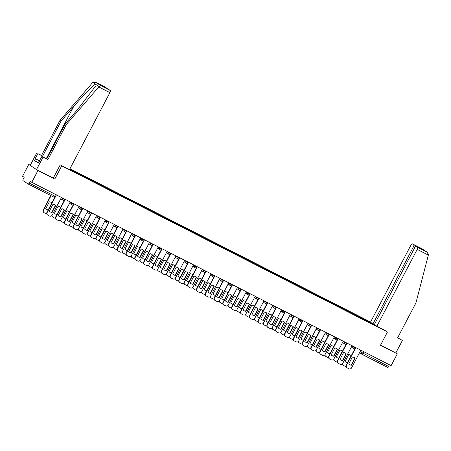 <?xml version="1.0" encoding="UTF-8"?>
<svg xmlns="http://www.w3.org/2000/svg" width="451" height="451" viewBox="0 0 451 451"><rect width="100%" height="100%" fill="white"/><g stroke="black" fill="none" stroke-linecap="round" stroke-linejoin="round"><path stroke-width="0.68" d="M30.285 165.229L28.751 164.446L22.55 176.256L24.179 177.328L23.215 179.165A1.342 0.44 -63 0 0 22.962 180.592L28.182 184.019A1.342 0.44 -63 0 0 28.193 184.025A1.342 0.44 -63 0 0 29.174 183.072L55.563 196.501L56.414 194.877M370.559 322.048L69.961 168.691M28.751 164.446L37.969 170.495L31.767 182.305L391.118 365.631L397.314 353.821L380.582 345.071M37.969 170.495L54.791 179.075L61.736 165.844L387.443 332.009L380.492 345.24L397.314 353.821M31.767 182.305L30.138 181.234L29.174 183.072M389.388 364.746L388.52 366.398A1.342 0.44 117 0 1 387.539 367.351A1.342 0.44 117 0 1 387.527 367.345L361.984 354.311M375.181 325.306L373.727 324.624M69.572 169.435L373.766 324.585M370.587 323.023L370.237 322.268L69.804 168.995M370.671 322.55L372.081 323.271M60.287 164.897L61.736 165.844M385.994 331.057L387.443 332.009M53.291 178.094L54.791 179.075M370 322.724L370.237 322.268M354.114 357.513A4.189 3.958 -56.7 0 1 354.83 358.179L351.222 365.051A4.189 3.958 -56.7 0 1 349.519 364.515M355.822 347.625L346.543 365.299A2.013 1.9 123.3 0 0 347.135 367.847L346.892 367.689A2.013 1.9 -56.7 0 1 346.306 365.141L354.965 348.646M351.459 365.209L355.067 358.331A4.189 3.958 -56.7 0 0 352.417 356.978L348.809 363.856A4.189 3.958 -56.7 0 0 351.459 365.209L351.222 365.051M347.135 367.847A2.013 1.9 123.3 0 0 347.304 367.943L348.939 368.777A2.013 1.9 123.3 0 0 351.566 367.864L360.851 350.19M351.239 355.749A4.189 3.958 123.3 0 0 348.73 354.559L345.122 361.431A4.189 3.958 123.3 0 0 347.552 362.767M342.636 363.585A2.013 1.9 123.3 0 0 343.617 365.524L345.252 366.359A2.013 1.9 123.3 0 0 346.114 366.556M350.427 355.095A4.189 3.958 123.3 0 1 351.143 355.754L347.603 362.672M345.832 362.097A4.189 3.958 123.3 0 0 347.535 362.627M343.448 365.428L343.205 365.271A2.013 1.9 -56.7 0 1 342.388 363.884M345.308 353.02A4.189 3.958 -56.7 0 1 346.024 353.685L342.416 360.558A4.189 3.958 -56.7 0 1 340.714 360.022M343.098 341.469L346.78 343.561L347.005 343.126L337.737 360.806A2.013 1.9 123.3 0 0 338.329 363.354L338.087 363.196A2.013 1.9 -56.7 0 1 337.5 360.653L346.159 344.152M342.653 360.715L346.261 353.843A4.189 3.958 -56.7 0 0 343.611 352.485L340.003 359.362A4.189 3.958 -56.7 0 0 342.653 360.715L342.416 360.558M338.329 363.354A2.013 1.9 123.3 0 0 338.498 363.45L340.133 364.29A2.013 1.9 123.3 0 0 342.76 363.371L352.045 345.697M336.502 348.527A4.189 3.958 -56.7 0 1 337.218 349.192L333.61 356.065A4.189 3.958 -56.7 0 1 331.908 355.529M338.211 338.639L328.931 356.318A2.013 1.9 123.3 0 0 329.523 358.861L329.281 358.703A2.013 1.9 -56.7 0 1 328.694 356.16L337.354 339.659M333.847 356.222L337.455 349.35A4.189 3.958 -56.7 0 0 334.805 347.997L331.197 354.869A4.189 3.958 -56.7 0 0 333.847 356.222L333.61 356.065M329.523 358.861A2.013 1.9 123.3 0 0 329.692 358.962L331.327 359.797A2.013 1.9 123.3 0 0 333.954 358.878L343.234 341.204M376.794 326.361L417.198 249.397A2.013 0.66 -63 0 0 417.581 247.255L416.177 246.336A2.013 0.66 -63 0 0 416.16 246.325A2.013 0.66 -63 0 0 414.695 247.757L374.285 324.72L386.05 331.085M417.581 247.255L426.979 252.053L428.45 254.595L428.343 255.086L415.935 302.925L397.557 337.934L402.41 340.409L397.624 337.81M402.41 340.409L395.865 352.874M413.764 244.752L412.361 243.833A2.013 0.66 -63 0 0 412.344 243.822A2.013 0.66 -63 0 0 410.878 245.248L370.468 322.211L372.977 323.857L413.381 246.894A2.013 0.66 -63 0 0 413.764 244.752L420.541 248.208L419.83 248.197M374.364 324.568L372.977 323.857M422.79 249.707L416.177 246.336M421.764 248.625L427.204 252.188L421.877 248.687L412.361 243.833L421.803 248.648M98.752 86.942L100.883 85.684L110.281 90.482A2.013 0.66 117 0 1 109.897 92.624L98.752 86.942L66.297 124.549L47.919 159.558L43.065 157.083L36.52 169.548L53.286 178.1L60.231 164.863L69.493 169.587L109.897 92.624M38.346 162.529L34.569 160.607L38.126 162.941L41.977 156.373L46.831 158.848L65.209 123.839L77.82 109.227L95.854 85.797L96.317 84.754L95.516 84.224C93.442 85.002 82.572 96.086 73.671 106.504L61.06 121.116L42.682 156.125L37.828 153.65L35.212 158.634L39.609 160.877M65.209 123.839L66.297 124.549M41.977 156.373L43.065 157.083M46.831 158.848L47.919 159.558M105.021 87.037A2.013 0.66 117 0 1 105.044 87.049A2.013 0.66 117 0 1 105.06 87.06L106.464 87.979A2.013 0.66 117 0 1 106.616 88.407M34.569 160.607L35.505 158.825L35.212 158.634M105.06 87.06L95.663 82.262L92.771 82.426L59.977 120.4L41.593 155.409L37.828 153.65M36.74 152.934L30.194 165.393L36.52 169.548M41.593 155.409L42.682 156.125M59.977 120.4L61.06 121.116M108.838 89.54A2.013 0.66 117 0 1 108.86 89.552A2.013 0.66 117 0 1 108.877 89.563L110.281 90.482M39.062 161.159L39.378 161.323M39.592 160.911L35.505 158.825M108.877 89.563L99.688 84.523L106.464 87.979M100.883 85.684L95.584 82.223L105.044 87.049M342.433 351.256A4.189 3.958 123.3 0 0 339.924 350.066L336.316 356.938A4.189 3.958 123.3 0 0 338.746 358.274M333.825 359.092A2.013 1.9 123.3 0 0 334.811 361.031L336.446 361.865A2.013 1.9 123.3 0 0 337.309 362.068M341.621 350.602A4.189 3.958 123.3 0 1 342.337 351.261L338.797 358.184M337.027 357.604A4.189 3.958 123.3 0 0 338.729 358.139M334.642 360.935L334.4 360.777A2.013 1.9 -56.7 0 1 333.582 359.391M333.627 346.763A4.189 3.958 123.3 0 0 331.119 345.573L327.511 352.451A4.189 3.958 123.3 0 0 329.94 353.781M325.019 354.599A2.013 1.9 123.3 0 0 326.005 356.538L327.64 357.372A2.013 1.9 123.3 0 0 328.503 357.575M332.815 346.109A4.189 3.958 123.3 0 1 333.531 346.774L329.991 353.691M328.221 353.11A4.189 3.958 123.3 0 0 329.923 353.646M325.836 356.442L325.594 356.284A2.013 1.9 -56.7 0 1 324.776 354.898M327.697 344.034A4.189 3.958 -56.7 0 1 328.413 344.699L324.805 351.571A4.189 3.958 -56.7 0 1 323.102 351.041M325.487 332.483L329.168 334.58L329.393 334.14L320.125 351.825A2.013 1.9 123.3 0 0 320.717 354.368L320.475 354.21A2.013 1.9 -56.7 0 1 319.889 351.667L328.548 335.166M325.041 351.729L328.649 344.857A4.189 3.958 -56.7 0 0 326 343.504L322.392 350.376A4.189 3.958 -56.7 0 0 325.041 351.729L324.805 351.571M320.717 354.368A2.013 1.9 123.3 0 0 320.887 354.469L322.521 355.303A2.013 1.9 123.3 0 0 325.148 354.385L334.428 336.711M318.891 339.541A4.189 3.958 -56.7 0 1 319.607 340.206L315.999 347.078A4.189 3.958 -56.7 0 1 314.296 346.548M320.599 329.658L311.32 347.332A2.013 1.9 123.3 0 0 311.912 349.875L311.669 349.717A2.013 1.9 -56.7 0 1 311.083 347.174L319.742 330.679M316.236 347.236L319.844 340.364A4.189 3.958 -56.7 0 0 317.194 339.011L313.586 345.883A4.189 3.958 -56.7 0 0 316.236 347.236L315.999 347.078M311.912 349.875A2.013 1.9 123.3 0 0 312.081 349.976L313.716 350.81A2.013 1.9 123.3 0 0 316.343 349.891L325.622 332.218M310.085 335.048A4.189 3.958 -56.7 0 1 310.801 335.713L307.193 342.585A4.189 3.958 -56.7 0 1 305.49 342.055M307.875 323.497L311.556 325.594L311.782 325.16L302.514 342.839A2.013 1.9 123.3 0 0 303.106 345.381L302.863 345.229A2.013 1.9 -56.7 0 1 302.277 342.681L310.936 326.186M307.43 342.743L311.038 335.871A4.189 3.958 -56.7 0 0 308.388 334.518L304.78 341.39A4.189 3.958 -56.7 0 0 307.43 342.743L307.193 342.585M303.106 345.381A2.013 1.9 123.3 0 0 303.275 345.483L304.91 346.317A2.013 1.9 123.3 0 0 307.537 345.404L316.816 327.725M324.821 342.27A4.189 3.958 123.3 0 0 322.313 341.08L318.705 347.958A4.189 3.958 123.3 0 0 321.135 349.288M316.213 350.106A2.013 1.9 123.3 0 0 317.2 352.045L318.834 352.885A2.013 1.9 123.3 0 0 319.697 353.082M324.01 341.616A4.189 3.958 123.3 0 1 324.726 342.281L321.185 349.198M319.415 348.617A4.189 3.958 123.3 0 0 321.118 349.153M317.03 351.949L316.788 351.791A2.013 1.9 -56.7 0 1 315.971 350.404M316.016 337.776A4.189 3.958 123.3 0 0 313.507 336.593L309.899 343.465A4.189 3.958 123.3 0 0 312.329 344.795M307.407 345.618A2.013 1.9 123.3 0 0 308.394 347.558L310.029 348.392A2.013 1.9 123.3 0 0 310.891 348.589M315.204 337.123A4.189 3.958 123.3 0 1 315.92 337.788L312.38 344.705M310.609 344.124A4.189 3.958 123.3 0 0 312.312 344.66M308.225 347.456L307.982 347.298A2.013 1.9 -56.7 0 1 307.165 345.917M307.21 333.289A4.189 3.958 123.3 0 0 304.701 332.099L301.093 338.972A4.189 3.958 123.3 0 0 303.523 340.302M298.601 341.125A2.013 1.9 123.3 0 0 299.588 343.064L301.223 343.899A2.013 1.9 123.3 0 0 302.085 344.096M306.398 332.629A4.189 3.958 123.3 0 1 307.114 333.295L303.574 340.212M301.804 339.637A4.189 3.958 123.3 0 0 303.506 340.167M299.419 342.963L299.176 342.805A2.013 1.9 -56.7 0 1 298.359 341.424M301.279 330.56A4.189 3.958 -56.7 0 1 301.995 331.22L298.387 338.092A4.189 3.958 -56.7 0 1 296.685 337.562M299.069 319.009L302.751 321.101L302.976 320.667L293.708 338.346A2.013 1.9 123.3 0 0 294.3 340.894L294.058 340.736A2.013 1.9 -56.7 0 1 293.471 338.188L302.131 321.693M298.624 338.25L302.232 331.378A4.189 3.958 -56.7 0 0 299.582 330.025L295.974 336.897A4.189 3.958 -56.7 0 0 298.624 338.25L298.387 338.092M294.3 340.894A2.013 1.9 123.3 0 0 294.469 340.99L296.104 341.824A2.013 1.9 123.3 0 0 298.731 340.911L308.01 323.232M298.404 328.796A4.189 3.958 123.3 0 0 295.895 327.606L292.287 334.479A4.189 3.958 123.3 0 0 294.717 335.809M289.796 336.632A2.013 1.9 123.3 0 0 290.782 338.571L292.417 339.406A2.013 1.9 123.3 0 0 293.28 339.603M297.592 328.136A4.189 3.958 123.3 0 1 298.308 328.802L294.768 335.719M292.998 335.144A4.189 3.958 123.3 0 0 294.7 335.674M290.613 338.47L290.371 338.312A2.013 1.9 -56.7 0 1 289.553 336.931M292.473 326.067A4.189 3.958 -56.7 0 1 293.189 326.727L289.581 333.605A4.189 3.958 -56.7 0 1 287.879 333.069M294.182 316.179L284.902 333.853A2.013 1.9 123.3 0 0 285.494 336.401L285.252 336.243A2.013 1.9 -56.7 0 1 284.666 333.695L293.325 317.2M289.818 333.757L293.426 326.885A4.189 3.958 -56.7 0 0 290.777 325.532L287.169 332.404A4.189 3.958 -56.7 0 0 289.818 333.757L289.581 333.605M285.494 336.401A2.013 1.9 123.3 0 0 285.663 336.497L287.298 337.331A2.013 1.9 123.3 0 0 289.925 336.418L299.205 318.739M289.598 324.303A4.189 3.958 123.3 0 0 287.09 323.113L283.476 329.985A4.189 3.958 123.3 0 0 285.911 331.316M280.99 332.139A2.013 1.9 123.3 0 0 281.976 334.078L283.611 334.913A2.013 1.9 123.3 0 0 284.474 335.11M288.787 323.643A4.189 3.958 123.3 0 1 289.503 324.308L285.962 331.226M284.192 330.651A4.189 3.958 123.3 0 0 285.895 331.181M281.807 333.977L281.565 333.825A2.013 1.9 -56.7 0 1 280.748 332.438M283.668 321.574A4.189 3.958 -56.7 0 1 284.384 322.234L280.776 329.112A4.189 3.958 -56.7 0 1 279.073 328.576M285.376 311.686L276.097 329.36A2.013 1.9 123.3 0 0 276.688 331.908L276.446 331.75A2.013 1.9 -56.7 0 1 275.86 329.202L284.519 312.706M281.012 329.269L284.62 322.392A4.189 3.958 -56.7 0 0 281.971 321.039L278.363 327.911A4.189 3.958 -56.7 0 0 281.012 329.269L280.776 329.112M276.688 331.908A2.013 1.9 123.3 0 0 276.858 332.004L278.493 332.838A2.013 1.9 123.3 0 0 281.12 331.925L290.399 314.251M280.793 319.81A4.189 3.958 123.3 0 0 278.284 318.62L274.67 325.492A4.189 3.958 123.3 0 0 277.106 326.828M272.184 327.646A2.013 1.9 123.3 0 0 273.171 329.585L274.806 330.42A2.013 1.9 123.3 0 0 275.668 330.617M279.981 319.156A4.189 3.958 123.3 0 1 280.697 319.815L277.156 326.733M275.386 326.158A4.189 3.958 123.3 0 0 277.089 326.687M273.002 329.489L272.759 329.331A2.013 1.9 -56.7 0 1 271.936 327.945M274.862 317.081A4.189 3.958 -56.7 0 1 275.578 317.746L271.97 324.619A4.189 3.958 -56.7 0 1 270.267 324.083M276.57 307.193L267.291 324.867A2.013 1.9 123.3 0 0 267.883 327.415L267.64 327.257A2.013 1.9 -56.7 0 1 267.054 324.709L275.713 308.213M272.207 324.776L275.815 317.899A4.189 3.958 -56.7 0 0 273.165 316.546L269.557 323.423A4.189 3.958 -56.7 0 0 272.207 324.776L271.97 324.619M267.883 327.415A2.013 1.9 123.3 0 0 268.052 327.511L269.687 328.351A2.013 1.9 123.3 0 0 272.314 327.432L281.593 309.758M271.987 315.317A4.189 3.958 123.3 0 0 269.478 314.127L265.865 320.999A4.189 3.958 123.3 0 0 268.3 322.335M263.378 323.153A2.013 1.9 123.3 0 0 264.365 325.092L266 325.926A2.013 1.9 123.3 0 0 266.862 326.124M271.175 314.663A4.189 3.958 123.3 0 1 271.891 315.322L268.351 322.24M266.58 321.664A4.189 3.958 123.3 0 0 268.283 322.2M264.196 324.996L263.953 324.838A2.013 1.9 -56.7 0 1 263.13 323.452M266.056 312.588A4.189 3.958 -56.7 0 1 266.772 313.253L263.164 320.125A4.189 3.958 -56.7 0 1 261.462 319.59M263.846 301.037L267.522 303.128L267.753 302.694L258.485 320.373A2.013 1.9 123.3 0 0 259.077 322.922L258.835 322.764A2.013 1.9 -56.7 0 1 258.248 320.221L266.907 303.72M263.401 320.283L267.009 313.411A4.189 3.958 -56.7 0 0 264.359 312.058L260.751 318.93A4.189 3.958 -56.7 0 0 263.401 320.283L263.164 320.125M259.077 322.922A2.013 1.9 123.3 0 0 259.246 323.017L260.881 323.857A2.013 1.9 123.3 0 0 263.508 322.939L272.787 305.265M263.181 310.824A4.189 3.958 123.3 0 0 260.672 309.634L257.059 316.506A4.189 3.958 123.3 0 0 259.494 317.842M254.573 318.66A2.013 1.9 123.3 0 0 255.559 320.599L257.194 321.433A2.013 1.9 123.3 0 0 258.057 321.636M262.369 310.17A4.189 3.958 123.3 0 1 263.085 310.829L259.545 317.752M257.775 317.171A4.189 3.958 123.3 0 0 259.477 317.707M255.39 320.503L255.148 320.345A2.013 1.9 -56.7 0 1 254.325 318.958M257.25 308.095A4.189 3.958 -56.7 0 1 257.966 308.76L254.358 315.632A4.189 3.958 -56.7 0 1 252.656 315.097M255.04 296.544L258.716 298.641L258.947 298.201L249.679 315.886A2.013 1.9 123.3 0 0 250.271 318.429L250.029 318.271A2.013 1.9 -56.7 0 1 249.442 315.728L258.102 299.227M254.595 315.79L258.203 308.918A4.189 3.958 -56.7 0 0 255.554 307.565L251.946 314.437A4.189 3.958 -56.7 0 0 254.595 315.79L254.358 315.632M250.271 318.429A2.013 1.9 123.3 0 0 250.44 318.53L252.075 319.364A2.013 1.9 123.3 0 0 254.702 318.445L263.982 300.772M254.375 306.33A4.189 3.958 123.3 0 0 251.867 305.141L248.253 312.019A4.189 3.958 123.3 0 0 250.688 313.349M245.767 314.167A2.013 1.9 123.3 0 0 246.753 316.106L248.388 316.94A2.013 1.9 123.3 0 0 249.251 317.143M253.563 305.677A4.189 3.958 123.3 0 1 254.279 306.342L250.739 313.259M248.969 312.678A4.189 3.958 123.3 0 0 250.671 313.214M246.584 316.01L246.342 315.852A2.013 1.9 -56.7 0 1 245.519 314.465M248.445 303.602A4.189 3.958 -56.7 0 1 249.161 304.267L245.553 311.139A4.189 3.958 -56.7 0 1 243.85 310.609M250.153 293.714L240.873 311.393A2.013 1.9 123.3 0 0 241.465 313.935L241.223 313.778A2.013 1.9 -56.7 0 1 240.637 311.235L249.296 294.734M245.789 311.297L249.397 304.425A4.189 3.958 -56.7 0 0 246.748 303.072L243.14 309.944A4.189 3.958 -56.7 0 0 245.789 311.297L245.553 311.139M241.465 313.935A2.013 1.9 123.3 0 0 241.635 314.037L243.269 314.871A2.013 1.9 123.3 0 0 245.896 313.952L255.176 296.279M245.564 301.837A4.189 3.958 123.3 0 0 243.061 300.648L239.447 307.526A4.189 3.958 123.3 0 0 241.883 308.856M236.961 309.679A2.013 1.9 123.3 0 0 237.948 311.613L239.582 312.453A2.013 1.9 123.3 0 0 240.445 312.65M244.758 301.183A4.189 3.958 123.3 0 1 245.474 301.849L241.933 308.766M240.163 308.185A4.189 3.958 123.3 0 0 241.866 308.721M237.778 311.517L237.536 311.359A2.013 1.9 -56.7 0 1 236.713 309.972M239.639 299.109A4.189 3.958 -56.7 0 1 240.355 299.774L236.747 306.646A4.189 3.958 -56.7 0 1 235.044 306.116M241.347 289.226L232.068 306.9A2.013 1.9 123.3 0 0 232.66 309.442L232.417 309.285A2.013 1.9 -56.7 0 1 231.831 306.742L240.49 290.247M236.984 306.804L240.592 299.932A4.189 3.958 -56.7 0 0 237.942 298.579L234.334 305.451A4.189 3.958 -56.7 0 0 236.984 306.804L236.747 306.646M232.66 309.442A2.013 1.9 123.3 0 0 232.829 309.544L234.464 310.378A2.013 1.9 123.3 0 0 237.091 309.459L246.37 291.786M236.758 297.35A4.189 3.958 123.3 0 0 234.249 296.16L230.641 303.033A4.189 3.958 123.3 0 0 233.077 304.363M228.155 305.186A2.013 1.9 123.3 0 0 229.142 307.125L230.777 307.96A2.013 1.9 123.3 0 0 231.639 308.157M235.952 296.69A4.189 3.958 123.3 0 1 236.668 297.356L233.128 304.273M231.357 303.692A4.189 3.958 123.3 0 0 233.054 304.228M228.973 307.024L228.73 306.866A2.013 1.9 -56.7 0 1 227.907 305.485M230.833 294.616A4.189 3.958 -56.7 0 1 231.549 295.281L227.941 302.153A4.189 3.958 -56.7 0 1 226.239 301.623M232.541 284.733L223.262 302.407A2.013 1.9 123.3 0 0 223.854 304.955L223.611 304.797A2.013 1.9 -56.7 0 1 223.025 302.249L231.684 285.754M228.178 302.311L231.786 295.439A4.189 3.958 -56.7 0 0 229.136 294.086L225.528 300.958A4.189 3.958 -56.7 0 0 228.178 302.311L227.941 302.153M223.854 304.955A2.013 1.9 123.3 0 0 224.023 305.051L225.658 305.885A2.013 1.9 123.3 0 0 228.285 304.972L237.564 287.293M227.952 292.857A4.189 3.958 123.3 0 0 225.444 291.667L221.836 298.539A4.189 3.958 123.3 0 0 224.271 299.87M219.349 300.693A2.013 1.9 123.3 0 0 220.336 302.632L221.971 303.467A2.013 1.9 123.3 0 0 222.833 303.664M227.146 292.197A4.189 3.958 123.3 0 1 227.862 292.862L224.322 299.78M222.552 299.205A4.189 3.958 123.3 0 0 224.248 299.735M220.167 302.531L219.925 302.373A2.013 1.9 -56.7 0 1 219.101 300.992M222.027 290.128A4.189 3.958 -56.7 0 1 222.743 290.788L219.135 297.66A4.189 3.958 -56.7 0 1 217.433 297.13M219.817 278.577L223.493 280.669L223.724 280.234L214.456 297.914A2.013 1.9 123.3 0 0 215.048 300.462L214.806 300.304A2.013 1.9 -56.7 0 1 214.219 297.756L222.879 281.261M219.372 297.818L222.98 290.946A4.189 3.958 -56.7 0 0 220.33 289.593L216.717 296.465A4.189 3.958 -56.7 0 0 219.372 297.818L219.135 297.66M215.048 300.462A2.013 1.9 123.3 0 0 215.217 300.558L216.852 301.392A2.013 1.9 123.3 0 0 219.479 300.479L228.758 282.8M219.147 288.364A4.189 3.958 123.3 0 0 216.638 287.174L213.03 294.046A4.189 3.958 123.3 0 0 215.465 295.377M210.544 296.2A2.013 1.9 123.3 0 0 211.53 298.139L213.165 298.974A2.013 1.9 123.3 0 0 214.028 299.171M218.34 287.704A4.189 3.958 123.3 0 1 219.056 288.369L215.516 295.287M213.746 294.712A4.189 3.958 123.3 0 0 215.443 295.242M211.361 298.038L211.119 297.88A2.013 1.9 -56.7 0 1 210.296 296.499M213.222 285.635A4.189 3.958 -56.7 0 1 213.937 286.295L210.329 293.173A4.189 3.958 -56.7 0 1 208.627 292.637M214.93 275.747L205.65 293.421A2.013 1.9 123.3 0 0 206.242 295.969L206 295.811A2.013 1.9 -56.7 0 1 205.414 293.263L214.073 276.767M210.566 293.325L214.174 286.453A4.189 3.958 -56.7 0 0 211.525 285.1L207.911 291.972A4.189 3.958 -56.7 0 0 210.566 293.325L210.329 293.173M206.242 295.969A2.013 1.9 123.3 0 0 206.411 296.065L208.046 296.899A2.013 1.9 123.3 0 0 210.673 295.986L219.953 278.312M210.341 283.871A4.189 3.958 123.3 0 0 207.832 282.681L204.224 289.553A4.189 3.958 123.3 0 0 206.659 290.884M201.738 291.707A2.013 1.9 123.3 0 0 202.725 293.646L204.359 294.48A2.013 1.9 123.3 0 0 205.222 294.678M209.535 283.211A4.189 3.958 123.3 0 1 210.251 283.876L206.71 290.794M204.94 290.218A4.189 3.958 123.3 0 0 206.637 290.748M202.555 293.545L202.313 293.392A2.013 1.9 -56.7 0 1 201.49 292.006M204.416 281.142A4.189 3.958 -56.7 0 1 205.132 281.802L201.524 288.679A4.189 3.958 -56.7 0 1 199.821 288.144M206.124 271.254L196.845 288.928A2.013 1.9 123.3 0 0 197.437 291.476L197.194 291.318A2.013 1.9 -56.7 0 1 196.608 288.77L205.267 272.274M201.76 288.837L205.368 281.96A4.189 3.958 -56.7 0 0 202.719 280.607L199.105 287.479A4.189 3.958 -56.7 0 0 201.76 288.837L201.524 288.679M197.437 291.476A2.013 1.9 123.3 0 0 197.606 291.572L199.241 292.406A2.013 1.9 123.3 0 0 201.868 291.493L211.147 273.819M201.535 279.378A4.189 3.958 123.3 0 0 199.026 278.188L195.418 285.06A4.189 3.958 123.3 0 0 197.854 286.396M192.932 287.214A2.013 1.9 123.3 0 0 193.919 289.153L195.554 289.987A2.013 1.9 123.3 0 0 196.416 290.185M200.729 278.724A4.189 3.958 123.3 0 1 201.445 279.383L197.904 286.3M196.134 285.725A4.189 3.958 123.3 0 0 197.831 286.255M193.75 289.057L193.507 288.899A2.013 1.9 -56.7 0 1 192.684 287.512M195.61 276.649A4.189 3.958 -56.7 0 1 196.326 277.314L192.718 284.186A4.189 3.958 -56.7 0 1 191.015 283.651M193.4 265.098L197.076 267.189L197.307 266.755L188.039 284.434A2.013 1.9 123.3 0 0 188.631 286.983L188.388 286.825A2.013 1.9 -56.7 0 1 187.802 284.277L196.461 267.781M192.955 284.344L196.563 277.472A4.189 3.958 -56.7 0 0 193.913 276.113L190.299 282.991A4.189 3.958 -56.7 0 0 192.955 284.344L192.718 284.186M188.631 286.983A2.013 1.9 123.3 0 0 188.8 287.078L190.435 287.918A2.013 1.9 123.3 0 0 193.062 286.999L202.341 269.326M192.729 274.885A4.189 3.958 123.3 0 0 190.221 273.695L186.613 280.567A4.189 3.958 123.3 0 0 189.048 281.903M184.126 282.721A2.013 1.9 123.3 0 0 185.113 284.66L186.748 285.494A2.013 1.9 123.3 0 0 187.61 285.692M191.923 274.231A4.189 3.958 123.3 0 1 192.639 274.89L189.093 281.807M187.328 281.232A4.189 3.958 123.3 0 0 189.025 281.768M184.944 284.564L184.701 284.406A2.013 1.9 -56.7 0 1 183.878 283.019M186.804 272.156A4.189 3.958 -56.7 0 1 187.52 272.821L183.912 279.693A4.189 3.958 -56.7 0 1 182.21 279.158M188.512 262.268L179.233 279.941A2.013 1.9 123.3 0 0 179.825 282.489L179.583 282.332A2.013 1.9 -56.7 0 1 178.996 279.789L187.655 263.288M184.149 279.851L187.757 272.979A4.189 3.958 -56.7 0 0 185.107 271.626L181.494 278.498A4.189 3.958 -56.7 0 0 184.149 279.851L183.912 279.693M179.825 282.489A2.013 1.9 123.3 0 0 179.994 282.591L181.629 283.425A2.013 1.9 123.3 0 0 184.256 282.506L193.535 264.833M183.923 270.391A4.189 3.958 123.3 0 0 181.415 269.202L177.807 276.074A4.189 3.958 123.3 0 0 180.242 277.41M175.321 278.228A2.013 1.9 123.3 0 0 176.307 280.167L177.942 281.001A2.013 1.9 123.3 0 0 178.805 281.204M183.117 269.737A4.189 3.958 123.3 0 1 183.828 270.397L180.287 277.32M178.523 276.739A4.189 3.958 123.3 0 0 180.22 277.275M176.138 280.071L175.896 279.913A2.013 1.9 -56.7 0 1 175.073 278.526M177.998 267.663A4.189 3.958 -56.7 0 1 178.714 268.328L175.106 275.2A4.189 3.958 -56.7 0 1 173.404 274.665M175.789 256.112L179.464 258.209L179.695 257.769L170.427 275.454A2.013 1.9 123.3 0 0 171.019 277.996L170.777 277.839A2.013 1.9 -56.7 0 1 170.19 275.296L178.85 258.795M175.343 275.358L178.951 268.486A4.189 3.958 -56.7 0 0 176.302 267.133L172.688 274.005A4.189 3.958 -56.7 0 0 175.343 275.358L175.106 275.2M171.019 277.996A2.013 1.9 123.3 0 0 171.188 278.098L172.823 278.932A2.013 1.9 123.3 0 0 175.45 278.013L184.73 260.34M175.118 265.898A4.189 3.958 123.3 0 0 172.609 264.709L169.001 271.587A4.189 3.958 123.3 0 0 171.436 272.917M166.515 273.734A2.013 1.9 123.3 0 0 167.501 275.674L169.136 276.514A2.013 1.9 123.3 0 0 169.999 276.711M174.311 265.244A4.189 3.958 123.3 0 1 175.022 265.91L171.481 272.827M169.717 272.246A4.189 3.958 123.3 0 0 171.414 272.782M167.332 275.578L167.09 275.42A2.013 1.9 -56.7 0 1 166.267 274.033M169.193 263.17A4.189 3.958 -56.7 0 1 169.909 263.835L166.295 270.707A4.189 3.958 -56.7 0 1 164.598 270.177M170.901 253.282L161.621 270.961A2.013 1.9 123.3 0 0 162.213 273.503L161.971 273.345A2.013 1.9 -56.7 0 1 161.379 270.803L170.044 254.302M166.537 270.865L170.145 263.993A4.189 3.958 -56.7 0 0 167.49 262.64L163.882 269.512A4.189 3.958 -56.7 0 0 166.537 270.865L166.295 270.707M162.213 273.503A2.013 1.9 123.3 0 0 162.383 273.605L164.017 274.439A2.013 1.9 123.3 0 0 166.644 273.52L175.924 255.847M166.312 261.405A4.189 3.958 123.3 0 0 163.803 260.221L160.195 267.093A4.189 3.958 123.3 0 0 162.631 268.424M157.709 269.247A2.013 1.9 123.3 0 0 158.69 271.181L160.33 272.021A2.013 1.9 123.3 0 0 161.193 272.218M165.506 260.751A4.189 3.958 123.3 0 1 166.216 261.417L162.676 268.334M160.911 267.753A4.189 3.958 123.3 0 0 162.608 268.289M158.521 271.085L158.284 270.927A2.013 1.9 -56.7 0 1 157.461 269.54M160.387 258.677A4.189 3.958 -56.7 0 1 161.103 259.342L157.489 266.214A4.189 3.958 -56.7 0 1 155.792 265.684M162.095 248.794L152.816 266.468A2.013 1.9 123.3 0 0 153.408 269.01L153.165 268.858A2.013 1.9 -56.7 0 1 152.573 266.31L161.238 249.815M157.732 266.372L161.34 259.5A4.189 3.958 -56.7 0 0 158.684 258.147L155.076 265.019A4.189 3.958 -56.7 0 0 157.732 266.372L157.489 266.214M153.408 269.01A2.013 1.9 123.3 0 0 153.577 269.112L155.212 269.946A2.013 1.9 123.3 0 0 157.839 269.027L167.118 251.354M157.506 256.918A4.189 3.958 123.3 0 0 154.997 255.728L151.389 262.6A4.189 3.958 123.3 0 0 153.825 263.931M148.903 264.754A2.013 1.9 123.3 0 0 149.884 266.693L151.525 267.528A2.013 1.9 123.3 0 0 152.387 267.725M156.7 256.258A4.189 3.958 123.3 0 1 157.41 256.923L153.87 263.841M152.105 263.26A4.189 3.958 123.3 0 0 153.802 263.796M149.715 266.592L149.478 266.434A2.013 1.9 -56.7 0 1 148.655 265.053M151.581 254.189A4.189 3.958 -56.7 0 1 152.297 254.849L148.683 261.721A4.189 3.958 -56.7 0 1 146.987 261.191M149.366 242.632L153.047 244.73L153.278 244.295L144.01 261.975A2.013 1.9 123.3 0 0 144.602 264.523L144.359 264.365A2.013 1.9 -56.7 0 1 143.768 261.817L152.432 245.321M148.926 261.879L152.534 255.007A4.189 3.958 -56.7 0 0 149.879 253.654L146.271 260.526A4.189 3.958 -56.7 0 0 148.926 261.879L148.683 261.721M144.602 264.523A2.013 1.9 123.3 0 0 144.771 264.619L146.406 265.453A2.013 1.9 123.3 0 0 149.033 264.54L158.312 246.86M148.7 252.425A4.189 3.958 123.3 0 0 146.192 251.235L142.584 258.107A4.189 3.958 123.3 0 0 145.019 259.438M140.098 260.261A2.013 1.9 123.3 0 0 141.078 262.2L142.719 263.034A2.013 1.9 123.3 0 0 143.581 263.232M147.894 251.765A4.189 3.958 123.3 0 1 148.605 252.43L145.064 259.348M143.3 258.773A4.189 3.958 123.3 0 0 144.996 259.302M140.909 262.099L140.673 261.941A2.013 1.9 -56.7 0 1 139.849 260.56M142.775 249.696A4.189 3.958 -56.7 0 1 143.491 250.356L139.878 257.228A4.189 3.958 -56.7 0 1 138.181 256.698M144.483 239.808L135.204 257.482A2.013 1.9 123.3 0 0 135.796 260.03L135.554 259.872A2.013 1.9 -56.7 0 1 134.962 257.324L143.627 240.828M140.12 257.386L143.728 250.514A4.189 3.958 -56.7 0 0 141.073 249.161L137.465 256.033A4.189 3.958 -56.7 0 0 140.12 257.386L139.878 257.228M135.796 260.03A2.013 1.9 123.3 0 0 135.965 260.126L137.6 260.96A2.013 1.9 123.3 0 0 140.227 260.047L149.506 242.367M139.895 247.932A4.189 3.958 123.3 0 0 137.386 246.742L133.778 253.614A4.189 3.958 123.3 0 0 136.213 254.945M131.292 255.768A2.013 1.9 123.3 0 0 132.273 257.707L133.913 258.541A2.013 1.9 123.3 0 0 134.776 258.739M139.088 247.272A4.189 3.958 123.3 0 1 139.799 247.937L136.258 254.854M134.494 254.279A4.189 3.958 123.3 0 0 136.191 254.809M132.104 257.606L131.867 257.453A2.013 1.9 -56.7 0 1 131.044 256.067M133.97 245.203A4.189 3.958 -56.7 0 1 134.686 245.863L131.072 252.74A4.189 3.958 -56.7 0 1 129.375 252.205M131.754 233.652L135.435 235.743L135.666 235.309L126.398 252.988A2.013 1.9 123.3 0 0 126.99 255.537L126.748 255.379A2.013 1.9 -56.7 0 1 126.156 252.831L134.821 236.335M131.314 252.893L134.922 246.02A4.189 3.958 -56.7 0 0 132.267 244.667L128.659 251.54A4.189 3.958 -56.7 0 0 131.314 252.893L131.072 252.74M126.99 255.537A2.013 1.9 123.3 0 0 127.159 255.632L128.794 256.467A2.013 1.9 123.3 0 0 131.421 255.554L140.701 237.88M131.089 243.439A4.189 3.958 123.3 0 0 128.58 242.249L124.972 249.121A4.189 3.958 123.3 0 0 127.407 250.452M122.486 251.275A2.013 1.9 123.3 0 0 123.467 253.214L125.107 254.048A2.013 1.9 123.3 0 0 125.97 254.246M130.283 242.779A4.189 3.958 123.3 0 1 130.993 243.444L127.453 250.361M125.688 249.786A4.189 3.958 123.3 0 0 127.385 250.316M123.298 253.118L123.061 252.96A2.013 1.9 -56.7 0 1 122.238 251.573M125.164 240.71A4.189 3.958 -56.7 0 1 125.88 241.375L122.266 248.247A4.189 3.958 -56.7 0 1 120.569 247.712M122.948 229.159L126.63 231.25L126.861 230.816L117.593 248.495A2.013 1.9 123.3 0 0 118.185 251.044L117.942 250.886A2.013 1.9 -56.7 0 1 117.35 248.338L126.015 231.842M122.509 248.405L126.117 241.527A4.189 3.958 -56.7 0 0 123.461 240.174L119.853 247.052A4.189 3.958 -56.7 0 0 122.509 248.405L122.266 248.247M118.185 251.044A2.013 1.9 123.3 0 0 118.354 251.139L119.989 251.974A2.013 1.9 123.3 0 0 122.616 251.06L131.895 233.387M122.283 238.945A4.189 3.958 123.3 0 0 119.774 237.756L116.166 244.628A4.189 3.958 123.3 0 0 118.602 245.964M113.68 246.782A2.013 1.9 123.3 0 0 114.661 248.721L116.302 249.555A2.013 1.9 123.3 0 0 117.164 249.753M121.477 238.291A4.189 3.958 123.3 0 1 122.187 238.951L118.647 245.868M116.882 245.293A4.189 3.958 123.3 0 0 118.579 245.823M114.492 248.625L114.255 248.467A2.013 1.9 -56.7 0 1 113.432 247.08M116.358 236.217A4.189 3.958 -56.7 0 1 117.068 236.882L113.46 243.754A4.189 3.958 -56.7 0 1 111.763 243.219M118.066 226.329L108.787 244.002A2.013 1.9 123.3 0 0 109.379 246.55L109.136 246.393A2.013 1.9 -56.7 0 1 108.544 243.844L117.209 227.349M113.703 243.912L117.311 237.04A4.189 3.958 -56.7 0 0 114.655 235.681L111.047 242.559A4.189 3.958 -56.7 0 0 113.703 243.912L113.46 243.754M109.379 246.55A2.013 1.9 123.3 0 0 109.548 246.646L111.183 247.486A2.013 1.9 123.3 0 0 113.81 246.567L123.089 228.894M113.477 234.452A4.189 3.958 123.3 0 0 110.969 233.263L107.361 240.135A4.189 3.958 123.3 0 0 109.796 241.471M104.874 242.288A2.013 1.9 123.3 0 0 105.855 244.228L107.496 245.062A2.013 1.9 123.3 0 0 108.358 245.259M112.671 233.798A4.189 3.958 123.3 0 1 113.381 234.458L109.841 241.375M108.077 240.8A4.189 3.958 123.3 0 0 109.773 241.336M105.686 244.132L105.449 243.974A2.013 1.9 -56.7 0 1 104.626 242.587M107.552 231.724A4.189 3.958 -56.7 0 1 108.263 232.389L104.655 239.261A4.189 3.958 -56.7 0 1 102.958 238.726M105.337 220.173L109.018 222.27L109.249 221.83L99.981 239.515A2.013 1.9 123.3 0 0 100.573 242.057L100.331 241.899A2.013 1.9 -56.7 0 1 99.739 239.357L108.403 222.856M104.897 239.419L108.505 232.547A4.189 3.958 -56.7 0 0 105.85 231.194L102.242 238.066A4.189 3.958 -56.7 0 0 104.897 239.419L104.655 239.261M100.573 242.057A2.013 1.9 123.3 0 0 100.736 242.159L102.377 242.993A2.013 1.9 123.3 0 0 105.004 242.074L114.283 224.401M104.671 229.959A4.189 3.958 123.3 0 0 102.163 228.77L98.555 235.642A4.189 3.958 123.3 0 0 100.99 236.978M96.069 237.795A2.013 1.9 123.3 0 0 97.05 239.735L98.69 240.569A2.013 1.9 123.3 0 0 99.553 240.772M103.865 229.305A4.189 3.958 123.3 0 1 104.576 229.965L101.035 236.888M99.271 236.307A4.189 3.958 123.3 0 0 100.968 236.843M96.88 239.639L96.644 239.481A2.013 1.9 -56.7 0 1 95.821 238.094M98.746 227.231A4.189 3.958 -56.7 0 1 99.457 227.896L95.849 234.768A4.189 3.958 -56.7 0 1 94.152 234.238M100.455 217.343L91.175 235.022A2.013 1.9 123.3 0 0 91.762 237.564L91.525 237.406A2.013 1.9 -56.7 0 1 90.933 234.864L99.598 218.363M96.091 234.926L99.699 228.054A4.189 3.958 -56.7 0 0 97.044 226.701L93.436 233.573A4.189 3.958 -56.7 0 0 96.091 234.926L95.849 234.768M91.762 237.564A2.013 1.9 123.3 0 0 91.931 237.666L93.571 238.5A2.013 1.9 123.3 0 0 96.198 237.581L105.478 219.908M95.866 225.466A4.189 3.958 123.3 0 0 93.357 224.277L89.749 231.154A4.189 3.958 123.3 0 0 92.184 232.485M87.263 233.302A2.013 1.9 123.3 0 0 88.244 235.242L89.884 236.082A2.013 1.9 123.3 0 0 90.747 236.279M95.06 224.812A4.189 3.958 123.3 0 1 95.77 225.477L92.229 232.395M90.465 231.814A4.189 3.958 123.3 0 0 92.162 232.35M88.075 235.146L87.838 234.988A2.013 1.9 -56.7 0 1 87.015 233.601M89.941 222.738A4.189 3.958 -56.7 0 1 90.651 223.403L87.043 230.275A4.189 3.958 -56.7 0 1 85.346 229.745M87.725 211.186L91.406 213.284L91.638 212.844L82.37 230.529A2.013 1.9 123.3 0 0 82.956 233.071L82.719 232.913A2.013 1.9 -56.7 0 1 82.127 230.371L90.792 213.875M87.285 230.433L90.893 223.561A4.189 3.958 -56.7 0 0 88.238 222.208L84.63 229.08A4.189 3.958 -56.7 0 0 87.285 230.433L87.043 230.275M82.956 233.071A2.013 1.9 123.3 0 0 83.125 233.173L84.765 234.007A2.013 1.9 123.3 0 0 87.393 233.088L96.672 215.415M87.06 220.973A4.189 3.958 123.3 0 0 84.551 219.789L80.943 226.661A4.189 3.958 123.3 0 0 83.379 227.992M78.457 228.815A2.013 1.9 123.3 0 0 79.438 230.754L81.079 231.588A2.013 1.9 123.3 0 0 81.941 231.786M86.254 220.319A4.189 3.958 123.3 0 1 86.964 220.984L83.424 227.902M81.659 227.321A4.189 3.958 123.3 0 0 83.356 227.856M79.269 230.653L79.032 230.495A2.013 1.9 -56.7 0 1 78.209 229.108M81.135 218.245A4.189 3.958 -56.7 0 1 81.845 218.91L78.237 225.782A4.189 3.958 -56.7 0 1 76.54 225.252M78.919 206.693L82.601 208.79L82.832 208.356L73.564 226.036A2.013 1.9 123.3 0 0 74.15 228.578L73.913 228.426A2.013 1.9 -56.7 0 1 73.321 225.878L81.986 209.382M78.48 225.94L82.088 219.068A4.189 3.958 -56.7 0 0 79.432 217.715L75.824 224.587A4.189 3.958 -56.7 0 0 78.48 225.94L78.237 225.782M74.15 228.578A2.013 1.9 123.3 0 0 74.319 228.68L75.96 229.514A2.013 1.9 123.3 0 0 78.587 228.595L87.866 210.921M78.254 216.486A4.189 3.958 123.3 0 0 75.745 215.296L72.137 222.168A4.189 3.958 123.3 0 0 74.573 223.499M69.651 224.322A2.013 1.9 123.3 0 0 70.632 226.261L72.273 227.095A2.013 1.9 123.3 0 0 73.135 227.293M77.448 215.826A4.189 3.958 123.3 0 1 78.158 216.491L74.618 223.408M72.853 222.828A4.189 3.958 123.3 0 0 74.55 223.363M70.463 226.16L70.226 226.002A2.013 1.9 -56.7 0 1 69.403 224.621M72.329 213.757A4.189 3.958 -56.7 0 1 73.039 214.417L69.431 221.289A4.189 3.958 -56.7 0 1 67.735 220.759M74.037 203.869L64.758 221.542A2.013 1.9 123.3 0 0 65.344 224.091L65.107 223.933A2.013 1.9 -56.7 0 1 64.516 221.385L73.18 204.889M69.674 221.447L73.282 214.575A4.189 3.958 -56.7 0 0 70.627 213.222L67.019 220.094A4.189 3.958 -56.7 0 0 69.674 221.447L69.431 221.289M65.344 224.091A2.013 1.9 123.3 0 0 65.513 224.186L67.154 225.021A2.013 1.9 123.3 0 0 69.781 224.108L79.06 206.428M69.448 211.993A4.189 3.958 123.3 0 0 66.94 210.803L63.332 217.675A4.189 3.958 123.3 0 0 65.767 219.006M60.846 219.829A2.013 1.9 123.3 0 0 61.826 221.768L63.467 222.602A2.013 1.9 123.3 0 0 64.33 222.8M68.642 211.333A4.189 3.958 123.3 0 1 69.353 211.998L65.812 218.915M64.048 218.34A4.189 3.958 123.3 0 0 65.745 218.87M61.657 221.666L61.421 221.509A2.013 1.9 -56.7 0 1 60.597 220.127M63.523 209.264A4.189 3.958 -56.7 0 1 64.234 209.924L60.626 216.796A4.189 3.958 -56.7 0 1 58.929 216.266M61.308 197.713L64.989 199.804L65.22 199.37L55.952 217.049A2.013 1.9 123.3 0 0 56.538 219.598L56.302 219.44A2.013 1.9 -56.7 0 1 55.71 216.892L64.375 200.396M60.868 216.954L64.476 210.081A4.189 3.958 -56.7 0 0 61.821 208.728L58.213 215.601A4.189 3.958 -56.7 0 0 60.868 216.954L60.626 216.796M56.538 219.598A2.013 1.9 123.3 0 0 56.708 219.693L58.348 220.528A2.013 1.9 123.3 0 0 60.975 219.614L70.255 201.935M60.643 207.499A4.189 3.958 123.3 0 0 58.134 206.31L54.526 213.182A4.189 3.958 123.3 0 0 56.961 214.513M52.04 215.336A2.013 1.9 123.3 0 0 53.021 217.275L54.661 218.109A2.013 1.9 123.3 0 0 55.524 218.307M59.836 206.84A4.189 3.958 123.3 0 1 60.547 207.505L57.006 214.422M55.242 213.847A4.189 3.958 123.3 0 0 56.939 214.377M52.852 217.173L52.615 217.021A2.013 1.9 -56.7 0 1 51.792 215.634M54.718 204.771A4.189 3.958 -56.7 0 1 55.428 205.43L51.82 212.308A4.189 3.958 -56.7 0 1 50.123 211.773M56.426 194.883L47.146 212.556A2.013 1.9 123.3 0 0 47.733 215.104L47.496 214.947A2.013 1.9 -56.7 0 1 46.904 212.398L54.943 197.087M52.062 212.466L55.67 205.588A4.189 3.958 -56.7 0 0 53.015 204.235L49.407 211.107A4.189 3.958 -56.7 0 0 52.062 212.466L51.82 212.308M47.733 215.104A2.013 1.9 123.3 0 0 47.902 215.2L49.542 216.035A2.013 1.9 123.3 0 0 52.169 215.121L61.449 197.448M51.837 203.006A4.189 3.958 123.3 0 0 49.328 201.817L45.72 208.689A4.189 3.958 123.3 0 0 48.156 210.019M51.048 195.683L43.459 210.138A2.013 1.9 123.3 0 0 44.215 212.782L45.855 213.616A2.013 1.9 123.3 0 0 46.718 213.813M51.031 202.352A4.189 3.958 123.3 0 1 51.741 203.012L48.201 209.929M46.436 209.354A4.189 3.958 123.3 0 0 48.133 209.884M44.046 212.686L43.809 212.528A2.013 1.9 -56.7 0 1 43.217 209.98L43.459 210.138M50.794 195.554L43.217 209.98M70.114 202.2L73.795 204.297L74.026 203.863M96.531 215.679L100.212 217.777L100.443 217.337M114.142 224.666L117.824 226.757L118.055 226.323M140.56 238.145L144.241 240.236L144.472 239.802M158.171 247.125L161.853 249.223L162.084 248.783M166.977 251.619L170.658 253.716L170.89 253.276M184.594 260.605L188.27 262.702L188.501 262.262M202.206 269.591L205.881 271.682L206.113 271.248M211.012 274.084L214.687 276.175L214.918 275.741M228.623 283.065L232.299 285.162L232.53 284.728M237.429 287.558L241.105 289.655L241.336 289.215M246.235 292.051L249.91 294.148L250.142 293.708M272.652 305.53L276.333 307.621L276.559 307.187M281.458 310.023L285.139 312.115L285.365 311.68M290.264 314.516L293.945 316.608L294.17 316.174M316.681 327.99L320.362 330.087L320.588 329.647M334.292 336.976L337.974 339.073L338.199 338.633M351.904 345.962L355.585 348.054L355.811 347.62M55.608 194.466L54.74 196.117A1.342 0.44 -63 0 1 53.765 197.07A1.342 0.44 -63 0 0 53.765 197.07L28.21 184.031M360.084 351.639L388.52 366.398M362.294 350.929L361.448 352.535A1.342 1.268 -56.7 0 0 361.843 354.232A1.342 1.342 0 0 0 361.967 354.306A1.342 0.44 -63 0 0 362.948 353.353L363.816 351.701M62.898 198.181L62.672 198.603A1.342 1.268 123.3 0 0 63.179 200.368M71.703 202.674L71.478 203.097A1.342 1.268 123.3 0 0 71.985 204.861M80.509 207.167L80.284 207.59A1.342 1.268 123.3 0 0 80.791 209.354M89.315 211.66L89.089 212.083A1.342 1.268 123.3 0 0 89.597 213.847M98.121 216.153L97.895 216.576A1.342 1.268 123.3 0 0 98.403 218.34M106.926 220.646L106.701 221.069A1.342 1.268 123.3 0 0 107.208 222.828M115.732 225.139L115.507 225.562A1.342 1.268 123.3 0 0 116.014 227.321M124.538 229.632L124.313 230.055A1.342 1.268 123.3 0 0 124.82 231.814M133.344 234.125L133.118 234.543A1.342 1.268 123.3 0 0 133.626 236.307M142.15 238.613L141.924 239.036A1.342 1.268 123.3 0 0 142.431 240.8M150.955 243.106L150.73 243.529A1.342 1.268 123.3 0 0 151.237 245.293M159.761 247.599L159.536 248.022A1.342 1.268 123.3 0 0 160.043 249.786M168.567 252.092L168.341 252.515A1.342 1.268 123.3 0 0 168.849 254.279M177.373 256.585L177.147 257.008A1.342 1.268 123.3 0 0 177.655 258.773M186.178 261.078L185.953 261.501A1.342 1.268 123.3 0 0 186.46 263.26M194.984 265.571L194.759 265.994A1.342 1.268 123.3 0 0 195.266 267.753M203.79 270.064L203.564 270.487A1.342 1.268 123.3 0 0 204.072 272.246M212.596 274.558L212.376 274.975A1.342 1.268 123.3 0 0 212.878 276.739M221.402 279.045L221.182 279.468A1.342 1.268 123.3 0 0 221.683 281.232M230.207 283.538L229.987 283.961A1.342 1.268 123.3 0 0 230.489 285.725M239.013 288.031L238.793 288.454A1.342 1.268 123.3 0 0 239.295 290.218M247.819 292.524L247.599 292.947A1.342 1.268 123.3 0 0 248.101 294.712M256.625 297.017L256.405 297.44A1.342 1.268 123.3 0 0 256.907 299.205M265.43 301.51L265.211 301.933A1.342 1.268 123.3 0 0 265.712 303.692M274.236 306.003L274.016 306.426A1.342 1.268 123.3 0 0 274.518 308.185M283.042 310.497L282.822 310.919A1.342 1.268 123.3 0 0 283.324 312.678M291.848 314.984L291.628 315.407A1.342 1.268 123.3 0 0 292.13 317.171M300.654 319.477L300.434 319.9A1.342 1.268 123.3 0 0 300.935 321.664M309.459 323.97L309.239 324.393A1.342 1.268 123.3 0 0 309.741 326.158M318.265 328.463L318.045 328.886A1.342 1.268 123.3 0 0 318.547 330.651M327.071 332.956L326.851 333.379A1.342 1.268 123.3 0 0 327.353 335.144M335.877 337.449L335.657 337.872A1.342 1.268 123.3 0 0 336.158 339.637M344.682 341.943L344.463 342.365A1.342 1.268 123.3 0 0 344.964 344.124M353.488 346.436L353.268 346.858A1.342 1.268 123.3 0 0 353.77 348.617M359.526 352.71L361.843 354.232A1.342 1.268 -56.7 0 0 361.956 354.3A1.342 0.44 -63 0 0 361.967 354.306L387.539 367.351M420.541 248.208L422.953 249.792M428.343 255.086L417.198 249.397M414.773 247.605L413.381 246.894M99.062 86.553L96.317 84.754M95.516 84.224L92.771 82.426M102.106 86.107L99.688 84.523M46.323 158.589L73.671 106.504M351.34 347.033L353.657 348.555A1.342 1.342 0 0 0 355.585 348.054M342.534 342.54L344.852 344.062A1.342 1.342 0 0 0 346.78 343.561M333.729 338.047L336.046 339.569A1.342 1.342 0 0 0 337.974 339.073M324.923 333.554L327.24 335.076A1.342 1.342 0 0 0 329.168 334.58M316.117 329.061L318.434 330.583A1.342 1.342 0 0 0 320.362 330.087M307.311 324.568L309.628 326.09A1.342 1.342 0 0 0 311.556 325.594M298.506 320.075L300.823 321.597A1.342 1.342 0 0 0 302.751 321.101M289.7 315.587L292.017 317.104A1.342 1.342 0 0 0 293.945 316.608M280.894 311.094L283.211 312.616A1.342 1.342 0 0 0 285.139 312.115M272.088 306.601L274.405 308.123A1.342 1.342 0 0 0 276.333 307.621M263.283 302.108L265.6 303.63A1.342 1.342 0 0 0 267.522 303.128M254.477 297.615L256.794 299.137A1.342 1.342 0 0 0 258.716 298.641M245.671 293.122L247.988 294.644A1.342 1.342 0 0 0 249.91 294.148M236.865 288.629L239.182 290.151A1.342 1.342 0 0 0 241.105 289.655M228.059 284.136L230.376 285.658A1.342 1.342 0 0 0 232.299 285.162M219.254 279.643L221.571 281.165A1.342 1.342 0 0 0 223.493 280.669M210.448 275.155L212.765 276.672A1.342 1.342 0 0 0 214.687 276.175M201.642 270.662L203.959 272.184A1.342 1.342 0 0 0 205.881 271.682M192.836 266.169L195.153 267.691A1.342 1.342 0 0 0 197.076 267.189M184.031 261.676L186.348 263.198A1.342 1.342 0 0 0 188.27 262.702M175.225 257.183L177.542 258.705A1.342 1.342 0 0 0 179.464 258.209M166.419 252.69L168.736 254.212A1.342 1.342 0 0 0 170.658 253.716M157.613 248.197L159.93 249.719A1.342 1.342 0 0 0 161.853 249.223M148.807 243.703L151.124 245.226A1.342 1.342 0 0 0 153.047 244.73M140.002 239.21L142.319 240.733A1.342 1.342 0 0 0 144.241 240.236M131.196 234.723L133.513 236.245A1.342 1.342 0 0 0 135.435 235.743M122.39 230.23L124.707 231.752A1.342 1.342 0 0 0 126.63 231.25M113.584 225.737L115.901 227.259A1.342 1.342 0 0 0 117.824 226.757M104.779 221.244L107.096 222.766A1.342 1.342 0 0 0 109.018 222.27M95.973 216.751L98.29 218.273A1.342 1.342 0 0 0 100.212 217.777M87.167 212.258L89.484 213.78A1.342 1.342 0 0 0 91.406 213.284M78.361 207.764L80.678 209.287A1.342 1.342 0 0 0 82.601 208.79M69.555 203.271L71.872 204.793A1.342 1.342 0 0 0 73.795 204.297M60.75 198.778L63.067 200.3A1.342 1.342 0 0 0 64.989 199.804M28.193 184.025L53.765 197.07A1.342 1.342 0 0 0 55.563 196.501M416.16 246.325L422.875 249.753M108.86 89.552L102.146 86.124"/></g></svg>
